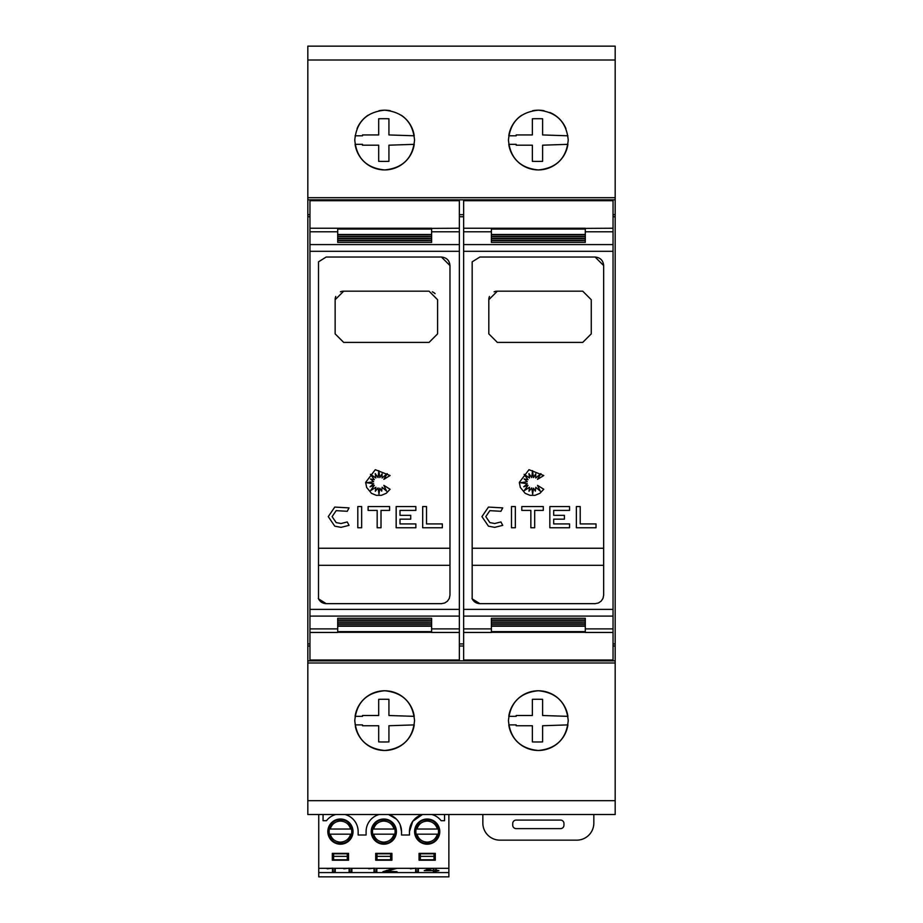 <?xml version="1.0" encoding="UTF-8"?>
<svg xmlns="http://www.w3.org/2000/svg" width="923" height="923" viewBox="0 0 923 923"><rect width="100%" height="100%" fill="white"/><g stroke="black" fill="none" stroke-linecap="round" stroke-linejoin="round"><path stroke-width="1.38" d="M309.955 228.235L309.955 632.451L337.703 632.451L337.703 626.198L431.618 626.198L431.618 632.451L459.366 632.451L459.366 200.683L309.955 200.683L309.955 228.235L431.618 228.235L431.618 234.488L337.703 234.488L337.703 228.385M318.297 598.392C319.843 601.715 322.473 603.469 326.177 603.654L318.493 598.842L318.493 261.844L326.177 257.032L441.436 257.032L449.974 265.57L449.974 595.116L449.328 598.381L447.47 601.15L444.713 603.007L441.436 603.654L444.713 603.007L447.47 601.15L449.328 598.381L449.974 595.116M328.265 516.626L334.772 507.073L349.056 507.892L347.256 511.284L336.18 510.65L332.107 516.626L336.18 522.591L341.025 523.514L347.256 521.957L349.056 525.36L341.025 527.356L334.772 526.168L328.265 516.626L334.772 507.073M365.646 482.394L375.303 469.692L390.094 475.53L383.841 479.337L387.222 473.614L382.064 477.987L382.064 473.845L379.861 477.595L378.834 470.661L378.072 477.595L375.234 473.614L375.88 477.987L370.469 474.318L374.323 479.718L370.469 478.968L373.642 481.702L366.685 482.717L373.642 483.721L370.042 486.779L374.323 485.348L370.469 490.713L375.88 487.286L375.303 491.267L378.072 487.909L378.984 494.07L379.826 488.198L381.684 491.128L382.11 487.286L386.575 491.128L383.841 485.348L390.094 489.259L386.195 493.332L381.372 495.328L376.296 495.328L371.473 493.332L366.65 487.436L365.646 482.394M463.634 228.235L463.634 632.451L491.382 632.451L491.382 626.198L585.297 626.198L585.297 632.451L613.045 632.451L613.045 200.683L463.634 200.683L463.634 228.235L585.297 228.235L585.297 234.488L491.382 234.488L491.382 228.385M471.976 598.392C473.522 601.715 476.153 603.469 479.856 603.654L472.172 598.842L472.172 261.844L479.856 257.032L595.116 257.032L603.654 265.57L603.654 595.116L603.007 598.381L601.15 601.15L598.392 603.007L595.116 603.654L598.392 603.007L601.15 601.15L603.007 598.381L603.654 595.116M481.944 516.626L488.452 507.073L502.735 507.892L500.935 511.284L489.848 510.65L485.786 516.626L489.848 522.591L494.705 523.514L500.935 521.957L502.735 525.36L494.705 527.356L488.452 526.168L481.944 516.626L488.452 507.073M519.326 482.394L528.983 469.692L543.774 475.53L537.521 479.337L540.901 473.614L535.744 477.987L535.744 473.845L533.529 477.595L532.513 470.661L531.752 477.595L528.914 473.614L529.548 477.987L524.149 474.318L528.002 479.718L524.149 478.968L527.31 481.702L520.364 482.717L527.31 483.721L523.722 486.779L528.002 485.348L524.149 490.713L529.548 487.286L528.983 491.267L531.752 487.909L532.652 494.07L533.506 488.198L535.363 491.128L535.79 487.286L540.255 491.128L537.521 485.348L543.774 489.259L539.863 493.332L535.052 495.328L529.975 495.328L525.152 493.332L520.33 487.436L519.326 482.394M357.063 128.609A29.882 29.882 0 0 1 368.023 115.248M378.926 110.737A29.882 29.882 0 0 1 390.406 110.737M401.297 115.248A29.882 29.882 0 0 1 414.231 135.796L388.929 134.943L388.929 118.767A198.445 198.445 0 0 0 378.684 118.767L378.684 134.943L362.508 134.943L362.497 135.796L355.09 135.796M354.778 140.065C356.486 121.986 366.443 112.029 384.66 110.183C402.878 112.029 412.835 121.986 414.542 140.065C412.835 158.145 402.878 168.101 384.66 169.947C366.454 168.101 356.486 158.145 354.778 140.065M567.91 135.796L542.609 134.943L542.609 118.767A198.445 198.445 0 0 0 532.363 118.767L532.363 134.943L516.188 134.943L516.176 135.796L508.769 135.796A29.882 29.882 0 0 1 521.703 115.248M532.594 110.737A29.882 29.882 0 0 1 544.074 110.737M549.762 112.444A29.882 29.882 0 0 1 565.937 128.609M508.458 140.065C510.165 121.986 520.122 112.029 538.34 110.183C556.557 112.029 566.514 121.986 568.222 140.065C566.514 158.145 556.546 168.101 538.34 169.947C520.122 168.101 510.165 158.145 508.458 140.065M355.09 716.352A29.882 29.882 0 0 1 414.231 716.352L388.929 715.498L388.929 699.334A198.445 198.445 0 0 0 378.684 699.334L378.684 715.498L362.508 715.498L362.497 716.352L355.09 716.352M354.778 720.621C356.486 702.541 366.454 692.585 384.66 690.739C402.878 692.585 412.835 702.541 414.542 720.621C412.835 738.7 402.878 748.657 384.66 750.503C366.443 748.657 356.486 738.7 354.778 720.621M508.769 716.352A29.882 29.882 0 0 1 567.91 716.352L542.609 715.498L542.609 699.334A198.445 198.445 0 0 0 532.363 699.334L532.363 715.498L516.188 715.498L516.176 716.352L508.769 716.352M508.458 720.621C510.165 702.541 520.122 692.585 538.34 690.739C556.546 692.585 566.514 702.541 568.222 720.621C566.514 738.7 556.557 748.657 538.34 750.503C520.122 748.657 510.165 738.7 508.458 720.621M613.045 461.985L613.045 398.701M593.835 814.536L593.835 823.074A17.076 17.076 0 0 1 576.76 840.149L499.92 840.149A17.076 17.076 0 0 1 482.844 823.074L482.844 814.536M516.142 820.086L560.538 820.086A3.415 3.415 0 0 1 563.953 823.501L563.953 825.208A3.415 3.415 0 0 1 560.538 828.623L516.142 828.623A3.415 3.415 0 0 1 512.726 825.208L512.726 823.501A3.415 3.415 0 0 1 516.142 820.086M323.062 814.536L323.062 820.697L326.477 820.697A17.71 17.71 0 0 1 335.684 814.536M318.747 872.581L318.747 876.85L448.866 876.85L448.866 868.312L318.747 868.312L318.747 872.581L448.866 872.581M318.747 814.536L318.747 868.312M345.19 814.536A17.71 17.71 0 0 1 358.147 831.6L358.147 835.015L366.096 835.015L366.096 831.6A17.71 17.71 0 0 1 379.053 814.536M448.866 814.536L448.866 868.312M431.929 814.536A17.71 17.71 0 0 1 441.136 820.697L444.551 820.697L444.551 814.536M396.336 819.07L388.56 814.536A17.71 17.71 0 0 1 401.528 831.6L400.178 824.816M422.422 814.536L412.754 821.308L409.466 831.6A17.71 17.71 0 0 1 422.422 814.536M435.287 853.371L419.065 853.371L419.065 860.201L435.287 860.201L435.287 853.371M375.696 860.201L391.917 860.201L391.917 853.371L375.696 853.371L375.696 860.201M396.405 831.6A12.587 12.587 0 0 0 383.806 819.013A12.587 12.587 0 0 0 371.219 831.6A12.587 12.587 0 0 0 383.806 844.199A12.587 12.587 0 0 0 396.405 831.6M414.589 831.6A12.587 12.587 0 0 0 427.176 844.199A12.587 12.587 0 0 0 439.775 831.6A12.587 12.587 0 0 0 427.176 819.013A12.587 12.587 0 0 0 414.589 831.6M353.024 831.6A12.587 12.587 0 0 0 340.437 819.013A12.587 12.587 0 0 0 327.838 831.6A12.587 12.587 0 0 0 340.437 844.199A12.587 12.587 0 0 0 353.024 831.6M332.326 860.201L348.548 860.201L348.548 853.371L332.326 853.371L332.326 860.201M409.466 831.6L409.466 835.015L401.528 835.015L401.528 831.6M352.413 834.161L350.659 834.161C349.032 839.18 345.583 841.834 340.322 842.145C335.164 841.741 331.795 839.088 330.203 834.161L328.461 834.161M352.413 829.039L328.461 829.039M439.163 834.161L437.41 834.161C435.771 839.18 432.333 841.834 427.061 842.145C421.903 841.741 418.534 839.088 416.954 834.161L415.2 834.161M439.163 829.039L415.2 829.039M395.794 834.161L394.04 834.161C392.402 839.18 388.952 841.834 383.691 842.145C378.534 841.741 375.165 839.088 373.584 834.161L371.831 834.161M395.794 829.039L371.831 829.039M332.465 870.02L335.234 870.02L335.234 868.312L335.234 871.693L332.465 871.693L332.465 868.312M332.465 868.174L327.204 868.808M436.141 868.462L436.141 870.135L438.91 870.654L433.36 871.693L433.36 870.654L424.222 870.654L430.326 868.312M415.627 870.02L418.396 870.02L418.396 868.312L418.396 871.693L415.627 871.693L415.627 868.312M415.627 868.174L410.354 868.808M397.005 868.312L386.518 871.174L397.052 871.693L382.918 871.693L394.202 868.312M386.391 868.312L383.61 868.312M374.046 870.02L376.815 870.02L376.815 868.312L376.815 871.693L374.046 871.693L374.046 868.312M374.046 868.174L368.785 868.808M349.102 870.02L351.871 870.02L351.871 868.312L351.871 871.693L349.102 871.693L349.102 868.312M349.102 868.174L343.829 868.808M333.607 859.775L333.607 853.798L347.267 853.798L347.267 859.775L333.607 859.775M434.006 853.798L434.006 859.775L420.346 859.775L420.346 853.798L434.006 853.798M376.976 859.775L376.976 853.798L390.637 853.798L390.637 859.775L376.976 859.775M347.267 856.359L333.607 856.359M420.346 856.359L434.006 856.359M390.637 856.359L376.976 856.359M330.203 834.161L351.894 834.161M416.954 834.161L438.633 834.161M373.584 834.161L395.263 834.161M328.98 834.161L350.659 834.161M415.719 834.161L437.41 834.161M372.35 834.161L394.04 834.161M328.98 829.039L330.203 829.039C331.819 824.066 335.222 821.412 340.437 821.055C345.652 821.412 349.056 824.066 350.659 829.039M415.719 829.039L416.954 829.039C418.557 824.066 421.973 821.412 427.176 821.055C432.391 821.412 435.794 824.066 437.41 829.039M372.35 829.039L373.584 829.039C375.188 824.066 378.592 821.412 383.806 821.055C389.021 821.412 392.425 824.066 394.04 829.039M436.141 870.02L433.36 870.02M426.784 869.374L426.784 870.135L433.36 870.654M432.829 868.312L426.784 870.135M433.36 870.135L433.36 868.312M386.518 870.412L386.518 871.174M615.18 662.991L307.821 662.991L307.821 814.536L615.18 814.536L615.18 46.15L307.821 46.15L307.821 197.695L615.18 197.695M499.92 46.15L576.76 46.15M346.24 46.15L423.08 46.15M532.363 741.919L532.363 725.743L516.188 725.743L516.165 724.89L508.769 724.89A29.882 29.882 0 0 0 567.91 724.89L542.609 725.743L542.609 741.919A198.445 198.445 0 0 1 532.363 741.919M355.343 726.378A29.882 29.882 0 0 0 414.231 724.89L388.929 725.743L388.929 741.919A198.445 198.445 0 0 1 378.684 741.919L378.684 725.743L362.508 725.743L362.497 724.89L355.09 724.89M532.363 161.352L532.363 145.188L516.188 145.188L516.165 144.334L508.769 144.334A29.882 29.882 0 0 0 567.91 144.334L542.609 145.188L542.609 161.352A198.445 198.445 0 0 1 532.363 161.352M378.684 161.352L378.684 145.188L362.508 145.188L362.497 144.334L355.09 144.334A29.882 29.882 0 0 0 414.231 144.334L388.929 145.188L388.929 161.352A198.445 198.445 0 0 1 378.684 161.352M318.493 548.25L449.974 548.25L449.974 565.326L318.493 565.326M472.172 548.25L603.642 548.25L603.642 565.326L472.172 565.326M494.093 291.83A8.538 8.538 0 0 1 497.347 291.183L582.725 291.183L591.262 299.721L591.262 333.872L582.725 342.41L497.347 342.41L488.809 333.872L488.809 299.721A8.538 8.538 0 0 1 489.467 296.445M488.809 299.721L497.347 291.183M596.027 523.918L596.027 527.76L576.367 527.76L576.367 506.565L580.209 506.565L580.209 523.918L596.027 523.918M489.848 510.65L485.786 516.626M502.735 525.36L494.705 527.356L488.452 526.168M489.848 522.591L494.705 523.514L500.935 521.957M515.334 527.76L511.492 527.76L511.492 506.565L515.334 506.565L515.334 527.76M521.795 510.407L521.795 506.565L543.289 506.565L543.289 510.407L534.694 510.407L534.694 527.76L530.852 527.76L530.852 510.407L521.795 510.407M569.549 527.76L549.843 527.76L549.843 506.565L569.549 506.565L569.549 510.407L553.685 510.407L553.685 515.322L564.391 515.322L564.391 519.164L553.685 519.164L553.685 523.918L569.549 523.918L569.549 527.76M603.654 265.57C603.18 260.413 600.331 257.575 595.116 257.032M491.382 234.8L585.297 234.8L585.297 236.461L491.382 236.461L491.382 234.8L491.382 236.461M585.297 234.8L585.297 236.461M491.382 236.773L585.297 236.773L585.297 238.434L491.382 238.434L491.382 236.773L491.382 238.434M585.297 236.773L585.297 238.434M491.382 238.734L585.297 238.734L585.297 240.407L491.382 240.407L491.382 238.734L491.382 240.407M585.297 238.734L585.297 240.407M491.382 240.695L585.297 240.695L585.297 242.391L491.382 242.391L491.382 240.695L491.382 242.391M585.297 240.695L585.297 242.391M491.382 618.295L585.297 618.295L585.297 619.991L491.382 619.991L491.382 618.295L491.382 619.991M585.297 618.295L585.297 619.991M491.382 620.279L585.297 620.279L585.297 621.952L491.382 621.952L491.382 620.279L491.382 621.952M585.297 620.279L585.297 621.952M491.382 622.252L585.297 622.252L585.297 623.913L491.382 623.913L491.382 622.252L491.382 623.913M585.297 622.252L585.297 623.913M491.382 624.225L585.297 624.225L585.297 625.886L491.382 625.886L491.382 624.225L491.382 625.886M585.297 624.225L585.297 625.886M585.297 632.301L491.382 632.301M613.045 228.235L585.297 228.385M595.116 603.654L479.856 603.654M463.634 632.451L463.634 660.003L613.045 660.003L613.045 632.451M613.045 214.678L615.18 214.678M615.18 199.829L307.821 199.829L307.821 214.678L309.955 214.678M459.366 214.678L463.634 214.678M613.045 216.755L615.18 216.755M307.821 214.678L307.821 216.755L309.955 216.755M459.366 216.755L463.634 216.755M613.045 643.931L615.18 643.931M432.322 291.83A8.538 8.538 0 0 1 435.091 293.676M340.414 291.83A8.538 8.538 0 0 1 343.679 291.183L429.057 291.183L437.594 299.721L437.594 333.872L429.057 342.41L343.679 342.41L335.141 333.872L335.141 299.721A8.538 8.538 0 0 1 335.787 296.445M335.141 299.721L343.679 291.183M442.348 523.918L442.348 527.76L422.688 527.76L422.688 506.565L426.53 506.565L426.53 523.918L442.348 523.918M336.18 510.65L332.107 516.626M349.056 525.36L341.025 527.356L334.772 526.168M336.18 522.591L341.025 523.514L347.256 521.957M361.654 527.76L357.812 527.76L357.812 506.565L361.654 506.565L361.654 527.76M368.115 510.407L368.115 506.565L389.61 506.565L389.61 510.407L381.014 510.407L381.014 527.76L377.172 527.76L377.172 510.407L368.115 510.407M415.869 527.76L396.163 527.76L396.163 506.565L415.869 506.565L415.869 510.407L400.005 510.407L400.005 515.322L410.723 515.322L410.723 519.164L400.005 519.164L400.005 523.918L415.869 523.918L415.869 527.76M449.974 265.57C449.501 260.413 446.651 257.575 441.436 257.032M337.703 234.8L431.618 234.8L431.618 236.461L337.703 236.461L337.703 234.8L337.703 236.461M431.618 234.8L431.618 236.461M337.703 236.773L431.618 236.773L431.618 238.434L337.703 238.434L337.703 236.773L337.703 238.434M431.618 236.773L431.618 238.434M337.703 238.734L431.618 238.734L431.618 240.407L337.703 240.407L337.703 238.734L337.703 240.407M431.618 238.734L431.618 240.407M337.703 240.695L431.618 240.695L431.618 242.391L337.703 242.391L337.703 240.695L337.703 242.391M431.618 240.695L431.618 242.391M337.703 618.295L431.618 618.295L431.618 619.991L337.703 619.991L337.703 618.295L337.703 619.991M431.618 618.295L431.618 619.991M337.703 620.279L431.618 620.279L431.618 621.952L337.703 621.952L337.703 620.279L337.703 621.952M431.618 620.279L431.618 621.952M337.703 622.252L431.618 622.252L431.618 623.913L337.703 623.913L337.703 622.252L337.703 623.913M431.618 622.252L431.618 623.913M337.703 624.225L431.618 624.225L431.618 625.886L337.703 625.886L337.703 624.225L337.703 625.886M431.618 624.225L431.618 625.886M431.618 632.301L337.703 632.301M459.366 228.235L431.618 228.385M441.436 603.654L326.177 603.654M309.955 632.451L309.955 660.003L459.366 660.003L459.366 632.451M459.366 643.931L463.634 643.931M307.821 199.829L307.821 197.695M307.821 662.991L307.821 660.856L615.18 660.856M309.955 643.931L307.821 643.931L307.821 646.008L309.955 646.008M459.366 646.008L463.634 646.008M613.045 646.008L615.18 646.008M307.821 646.008L307.821 660.856M307.821 643.931L307.821 216.755M309.955 231.788L337.703 231.788M309.955 251.31L459.366 251.31M431.618 231.788L459.366 231.788M337.703 229.066L431.618 229.066M463.634 231.788L491.382 231.788M463.634 251.31L613.045 251.31M585.297 231.788L613.045 231.788M491.382 229.066L585.297 229.066M389.668 869.858L389.668 870.516M491.382 631.62L585.297 631.62M463.634 244.583L613.045 244.583M463.634 628.898L491.382 628.898M585.297 628.898L613.045 628.898M463.634 616.091L613.045 616.091M463.634 609.376L613.045 609.376M337.703 631.62L431.618 631.62M309.955 244.583L459.366 244.583M309.955 628.898L337.703 628.898M431.618 628.898L459.366 628.898M309.955 616.091L459.366 616.091M309.955 609.376L459.366 609.376M307.821 60.007L615.18 60.007M307.821 800.679L615.18 800.679M340.437 819.866C355.517 818.943 355.517 844.257 340.437 843.345C325.358 844.257 325.358 818.943 340.437 819.866M427.176 819.866C412.096 818.943 412.096 844.257 427.176 843.345C442.267 844.257 442.267 818.943 427.176 819.866M383.806 819.866C398.886 818.943 398.886 844.257 383.806 843.345C368.727 844.257 368.727 818.943 383.806 819.866"/></g></svg>

